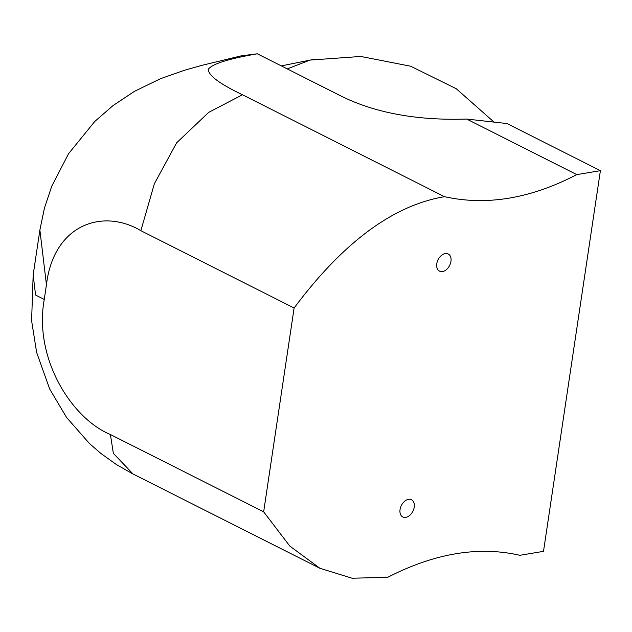 <?xml version="1.0" encoding="UTF-8"?>
<svg xmlns="http://www.w3.org/2000/svg" width="632" height="632" viewBox="0 0 632 632"><rect width="100%" height="100%" fill="white"/><g stroke="black" fill="none" stroke-linecap="round" stroke-linejoin="round"><path stroke-width="0.95" d="M494.343 122.363L456.249 88.725L410.674 66.226L360.793 56.453L310.091 60.072L287.244 68.888M436.783 263.742A9.622 6.454 116.8 0 0 439.532 271.152A9.622 6.454 116.8 0 0 450.956 261.372A9.622 6.454 116.8 0 0 448.199 253.969A9.622 6.454 116.8 0 0 436.783 263.742M400.048 509.534A9.622 6.454 116.8 0 0 402.797 516.944A9.622 6.454 116.8 0 0 414.221 507.172A9.622 6.454 116.8 0 0 411.464 499.762A9.622 6.454 116.8 0 0 400.048 509.534M133.036 473.992L113.357 453.342L110.403 434.524L263.655 511.841L294.117 308.013C343.089 242.404 393.215 205.297 444.501 196.686C486.506 205.985 530.596 198.622 576.779 174.614L600.4 170.672L543.504 551.357L519.883 555.299C478.701 545.866 434.611 553.221 387.606 577.372L352 578.201L319.926 568.287L289.819 546.08L263.655 511.841M576.779 174.614L466.677 119.061C415.303 120.712 372.177 112.409 337.298 94.144L257.327 53.799C228.571 58.776 212.233 63.927 208.315 69.244C208.212 75.334 219.596 83.835 242.467 94.761L208.694 112.37L176.676 142.769L154.358 183.738L140.865 230.688L294.117 308.013M140.865 230.688C102.992 208.11 53.752 224.036 46.444 284.763L44.256 299.434C33.591 358.044 71.44 418.439 110.403 434.524M242.467 94.761L444.501 196.686M44.256 299.434L35.582 295.049L33.164 274.944L31.6 320.701L36.64 352.443L49.667 388.988L66.526 417.397L89.483 443.561L100.749 453.342L116.185 464.409L132.451 473.7M257.327 53.799L241.219 55.853L201.648 65.42L184.441 70.278L160.639 78.645L134.482 91.332L113.128 105.512L94.8 121.431L68.564 153.702L51.737 186.227L44.438 208.11L39.879 230.008L46.444 284.763M600.4 170.672L506.983 123.54L466.677 119.061M314.531 59.211L281.311 65.894M319.926 568.287L132.523 473.731M39.887 230.001L33.164 274.944"/></g></svg>
